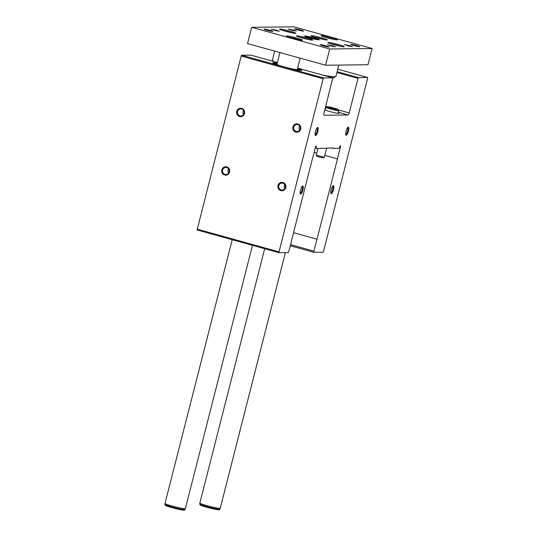 <?xml version="1.0" encoding="UTF-8"?>
<svg xmlns="http://www.w3.org/2000/svg" width="537" height="537" viewBox="0 0 537 537"><rect width="100%" height="100%" fill="white"/><g stroke="black" fill="none" stroke-linecap="round" stroke-linejoin="round"><path stroke-width="0.81" d="M302.056 186.48A3.524 0.953 -74.5 0 1 302.016 190.051A3.524 0.953 -74.5 0 1 300.21 193.266A3.524 0.953 -74.5 0 1 300.176 193.266M316.971 127.967A3.524 0.953 -74.5 0 1 316.931 131.538A3.524 0.953 -74.5 0 1 315.125 134.753A3.524 0.953 -74.5 0 1 315.091 134.753M332.678 186.144A3.524 0.953 -74.5 0 1 332.631 189.709A3.524 0.953 -74.5 0 1 330.832 192.931A3.524 0.953 -74.5 0 1 330.792 192.924M347.587 127.631A3.524 0.953 -74.5 0 1 347.546 131.196A3.524 0.953 -74.5 0 1 345.747 134.418A3.524 0.953 -74.5 0 1 345.707 134.411M333.477 148.36L338.807 148.299A1.685 0.456 105.5 0 0 339.572 147.078A1.685 0.456 105.5 0 1 340.377 145.856A1.685 0.456 105.5 0 1 340.404 147.433A42.054 11.344 105.5 0 0 337.484 158.892L317.018 239.18A42.054 11.344 105.5 0 0 313.991 251.148L313.89 252.303L323.093 252.202L323.536 251.383L367.657 78.288L367.63 77.476L358.447 77.576L358.004 78.395L349.198 112.931A2.101 0.571 105.5 0 1 348.09 114.972L324.066 115.24A2.101 0.571 105.5 0 1 324.026 115.233A2.101 0.571 105.5 0 1 323.999 113.213L332.792 77.865L323.589 77.966L323.146 78.778L279.025 251.88L279.032 252.685L288.235 252.585L288.745 251.43A42.054 11.344 105.5 0 0 291.819 239.455L312.286 159.174A42.054 11.344 105.5 0 0 315.206 147.709A1.685 0.456 105.5 0 1 316.118 146.124A1.685 0.456 105.5 0 1 316.226 147.333A1.685 0.456 105.5 0 0 316.333 148.541A1.685 0.456 105.5 0 0 316.374 148.548L333.578 147.95L333.477 148.36L332.074 147.97M338.27 112.851A7.572 0.571 -165.7 0 1 339.022 113.307A7.572 0.571 -165.7 0 1 332.96 112.334A7.572 0.571 -165.7 0 1 324.838 109.917M250.873 55.136L241.65 55.23L241.207 56.049L197.099 229.95L279.018 252.679M277.22 63.178A14.942 1.121 14.3 0 0 272.729 62.883A14.942 1.121 14.3 0 0 283.026 66.595A14.942 1.121 14.3 0 0 301.687 70.26A14.942 1.121 14.3 0 0 297.599 68.374M280.858 190.608A4.202 4.034 -90.6 0 0 285.785 185.453A4.202 4.034 -90.6 0 0 279.032 183.573A4.202 4.034 -90.6 0 0 280.858 190.608M239.583 116.509A4.202 4.034 -90.6 0 0 244.516 111.347A4.202 4.034 -90.6 0 0 237.757 109.474A4.202 4.034 -90.6 0 0 239.583 116.509M224.667 175.015A4.202 4.034 -90.6 0 0 229.601 169.86A4.202 4.034 -90.6 0 0 222.848 167.987A4.202 4.034 -90.6 0 0 224.667 175.015M295.773 132.095A4.202 4.034 -90.6 0 0 300.7 126.94A4.202 4.034 -90.6 0 0 293.947 125.061A4.202 4.034 -90.6 0 0 295.773 132.095M279.032 252.685L197.099 229.95M340.404 147.433L339.532 147.192M337.484 158.892L324.825 155.381M316.716 153.132L314.118 152.407M317.018 239.18L293.551 232.669M313.991 251.148L290.611 244.664M346.211 135.25A4.202 1.134 -74.5 0 1 345.862 134.995A4.202 1.134 -74.5 0 1 346.157 130.887A4.202 1.134 -74.5 0 1 348.023 127.215A4.202 1.134 -74.5 0 1 348.526 130.76A4.202 1.134 -74.5 0 1 346.211 135.25M300.68 194.105A4.202 1.134 -74.5 0 1 300.331 193.844A4.202 1.134 -74.5 0 1 300.619 189.736A4.202 1.134 -74.5 0 1 302.485 186.064A4.202 1.134 -74.5 0 1 302.996 189.608A4.202 1.134 -74.5 0 1 300.68 194.105M331.295 193.763A4.202 1.134 -74.5 0 1 330.946 193.501A4.202 1.134 -74.5 0 1 331.242 189.393A4.202 1.134 -74.5 0 1 333.108 185.728A4.202 1.134 -74.5 0 1 333.611 189.266A4.202 1.134 -74.5 0 1 331.295 193.763M315.595 135.593A4.202 1.134 -74.5 0 1 315.246 135.331A4.202 1.134 -74.5 0 1 315.534 131.223A4.202 1.134 -74.5 0 1 317.401 127.551A4.202 1.134 -74.5 0 1 317.904 131.095A4.202 1.134 -74.5 0 1 315.595 135.593M299.706 125.92A3.524 3.383 -90.6 0 0 299.753 130.075M296.129 131.431A3.524 3.383 -90.6 0 0 300.378 127.994A3.524 3.383 -90.6 0 0 293.638 127.591A3.524 3.383 -90.6 0 0 296.129 131.431M284.791 184.433A3.524 3.383 -90.6 0 0 284.838 188.588M281.213 189.944A3.524 3.383 -90.6 0 0 285.462 186.507A3.524 3.383 -90.6 0 0 278.73 186.104A3.524 3.383 -90.6 0 0 281.213 189.944M228.608 168.846A3.524 3.383 -90.6 0 0 228.648 173.001M225.03 174.357A3.524 3.383 -90.6 0 0 229.279 170.914A3.524 3.383 -90.6 0 0 222.54 170.511A3.524 3.383 -90.6 0 0 225.03 174.357M243.523 110.333A3.524 3.383 -90.6 0 0 243.563 114.488M239.945 115.844A3.524 3.383 -90.6 0 0 244.194 112.401A3.524 3.383 -90.6 0 0 237.455 112.005A3.524 3.383 -90.6 0 0 239.945 115.844M297.303 69.407A10.512 0.785 -165.7 0 1 297.317 69.468A10.512 0.785 -165.7 0 1 288.631 68.058M285.248 67.192A10.512 0.785 -165.7 0 1 276.944 64.279A10.512 0.785 -165.7 0 1 276.985 64.225M297.505 68.723A14.721 1.101 -165.7 0 1 301.344 70.381M272.971 63.151A14.721 1.101 -165.7 0 1 277.132 63.527M297.485 68.817A13.848 1.04 -165.7 0 1 300.545 70.313A13.848 1.04 -165.7 0 1 300.472 70.374M273.742 63.561A13.848 1.04 -165.7 0 1 273.709 63.473A13.848 1.04 -165.7 0 1 277.112 63.621M297.498 69.736A13.626 1.02 -165.7 0 1 298.579 70.146M275.508 64.265A13.626 1.02 -165.7 0 1 276.656 64.42M329.711 48.974L372.107 48.505L294.075 26.85L251.678 27.32L329.711 48.974L325.57 65.225L367.966 64.755L372.107 48.505M325.57 65.225L247.537 43.571L251.678 27.32M326.966 37.744A8.411 0.631 14.3 0 0 337.471 39.792A8.411 0.631 14.3 0 0 329.476 37.107A8.411 0.631 14.3 0 0 321.173 35.643A8.411 0.631 14.3 0 0 326.966 37.744M292.108 38.134A8.411 0.631 14.3 0 0 302.613 40.181A8.411 0.631 14.3 0 0 294.618 37.496A8.411 0.631 14.3 0 0 286.315 36.026A8.411 0.631 14.3 0 0 292.108 38.134M356.588 45.524A4.625 0.349 -165.7 0 1 359.777 46.679A4.625 0.349 -165.7 0 1 355.205 45.873A4.625 0.349 -165.7 0 1 350.809 44.396A4.625 0.349 -165.7 0 1 356.588 45.524M269.789 30.273A4.625 0.349 -165.7 0 1 272.971 31.428A4.625 0.349 -165.7 0 1 268.406 30.622A4.625 0.349 -165.7 0 1 264.009 29.146A4.625 0.349 -165.7 0 1 269.789 30.273M300.405 29.931A4.625 0.349 -165.7 0 1 303.593 31.092A4.625 0.349 -165.7 0 1 299.022 30.28A4.625 0.349 -165.7 0 1 294.625 28.803A4.625 0.349 -165.7 0 1 300.405 29.931M325.972 45.86A4.625 0.349 -165.7 0 1 329.154 47.021A4.625 0.349 -165.7 0 1 324.59 46.209A4.625 0.349 -165.7 0 1 320.193 44.732A4.625 0.349 -165.7 0 1 325.972 45.86M349.641 45.598L352.52 46.672L348.385 45.92L344.392 44.598L349.641 45.598M276.501 30.2L279.381 31.267L275.239 30.515L271.252 29.199L276.501 30.2M293.457 30.012L296.337 31.079L292.202 30.327L288.208 29.011L293.457 30.012M332.685 45.786L335.565 46.86L331.43 46.108L327.436 44.786L332.685 45.786M321.549 37.805A8.411 0.631 -165.7 0 1 327.342 39.906A8.411 0.631 -165.7 0 1 319.038 38.442A8.411 0.631 -165.7 0 1 311.044 35.751A8.411 0.631 -165.7 0 1 321.549 37.805M290.054 31.173A8.411 0.631 -165.7 0 1 295.853 33.274A8.411 0.631 -165.7 0 1 287.543 31.811A8.411 0.631 -165.7 0 1 279.549 29.119A8.411 0.631 -165.7 0 1 290.054 31.173M306.942 37.966A8.411 0.631 -165.7 0 1 312.742 40.067A8.411 0.631 -165.7 0 1 304.432 38.604A8.411 0.631 -165.7 0 1 296.444 35.912A8.411 0.631 -165.7 0 1 306.942 37.966M338.438 44.598A8.411 0.631 -165.7 0 1 344.23 46.699A8.411 0.631 -165.7 0 1 335.927 45.236A8.411 0.631 -165.7 0 1 327.932 42.544A8.411 0.631 -165.7 0 1 338.438 44.598M314.011 37.885A7.572 0.571 -165.7 0 1 319.193 39.819A7.572 0.571 -165.7 0 1 311.749 38.463A7.572 0.571 -165.7 0 1 304.566 36.086A7.572 0.571 -165.7 0 1 314.011 37.885M338.813 65.078L335.927 76.408A32.797 2.457 -165.7 0 1 335.793 76.563L334.162 77.523A31.455 2.356 -165.7 0 1 332.121 77.684M335.793 76.563A32.797 2.457 -165.7 0 1 322.703 75.066M274.407 61.668A32.797 2.457 -165.7 0 1 272.407 60.406A32.797 2.457 -165.7 0 1 272.36 60.204L274.682 51.102M312.635 38.684L310.802 37.825L315.984 39.436M307.573 37.288L310.802 37.825L309.755 37.926M314.796 39.188L313.246 38.832M306.043 36.785A6.276 0.47 -165.7 0 1 311.883 37.939A6.276 0.47 -165.7 0 1 317.562 39.718M310.708 38.187L310.802 37.825M252.491 245.322L185.372 508.633A10.512 0.785 -165.7 0 1 185.372 508.646A10.512 0.785 -165.7 0 1 174.995 506.8A10.512 0.785 -165.7 0 1 165 503.451A10.512 0.785 -165.7 0 1 165 503.444L232.226 239.703M285.389 252.618L220.23 508.25A10.512 0.785 -165.7 0 1 220.23 508.257A10.512 0.785 -165.7 0 1 209.853 506.418A10.512 0.785 -165.7 0 1 199.858 503.062A10.512 0.785 -165.7 0 1 199.858 503.055L264.694 248.705M331.201 43.906A6.558 0.49 -165.7 0 1 340.713 46.33M332.718 44.363A4.799 0.362 -165.7 0 1 334.719 44.786L334.907 44.826A4.799 0.362 -165.7 0 1 339.162 46.007M314.313 37.113A6.558 0.49 -165.7 0 1 323.818 39.537M315.83 37.57A4.799 0.362 -165.7 0 1 317.83 37.993L318.018 38.033A4.799 0.362 -165.7 0 1 322.274 39.214M282.818 30.481A6.558 0.49 -165.7 0 1 292.329 32.905M284.335 30.938A4.799 0.362 -165.7 0 1 286.335 31.361L286.53 31.401A4.799 0.362 -165.7 0 1 290.779 32.582M299.706 37.275A6.558 0.49 -165.7 0 1 309.218 39.698M301.223 37.731A4.799 0.362 -165.7 0 1 303.224 38.154L303.418 38.194A4.799 0.362 -165.7 0 1 307.667 39.376M291.041 37.832A4.853 0.362 -165.7 0 1 293.182 38.281A4.853 0.362 -165.7 0 1 297.599 39.496M325.899 37.442A4.853 0.362 -165.7 0 1 328.04 37.892A4.853 0.362 -165.7 0 1 332.457 39.114M327.053 106.668A5.887 0.443 -165.7 0 1 333.188 107.903A5.887 0.443 -165.7 0 1 338.209 109.602A5.887 0.443 -165.7 0 1 332.403 108.615A5.887 0.443 -165.7 0 1 326.832 106.702A5.887 0.443 -165.7 0 1 327.053 106.668M335.256 108.675L328.798 107.259L333.37 108.696L336.115 109.186L335.256 108.675L335.155 109.065M331.738 107.702L335.169 108.655M326.697 148.031L324.335 157.26L316.206 155.186L317.891 148.534M324.335 157.26L323.395 157.811L319.126 156.958L316.763 156.119L316.206 155.186M338.209 109.602L338.813 110.622A6.726 0.503 -165.7 0 1 338.827 110.662A6.726 0.503 -165.7 0 1 332.181 109.488A6.726 0.503 -165.7 0 1 325.784 107.34A6.726 0.503 -165.7 0 1 325.811 107.306L326.832 106.702M331.517 108.219L331.651 107.675M367.63 77.476L337.766 69.192M358.447 77.576L337.135 71.669M358.004 78.395L336.914 72.542M349.198 112.931L338.411 109.937M326.805 106.722L325.731 106.42M348.09 114.972L338.411 112.287M332.772 77.865L297.659 68.118L332.792 77.865M277.394 62.5L250.839 55.13L277.394 62.493M323.589 77.966L241.65 55.23M323.146 78.778L241.207 56.049M279.025 251.88L197.086 229.145M316.226 147.333L315.4 147.104M290.329 245.765L313.89 252.303L290.329 245.758M185.372 508.646L185.003 509.532A10.378 0.779 -165.7 0 1 174.76 507.72A10.378 0.779 -165.7 0 1 164.893 504.411L165 503.451M183.265 509.526A9.545 0.718 -165.7 0 1 174.599 508.358A9.545 0.718 -165.7 0 1 166.43 505.23M220.23 508.257L219.861 509.15A10.378 0.779 -165.7 0 1 209.618 507.331A10.378 0.779 -165.7 0 1 199.751 504.021L199.858 503.062M218.123 509.136A9.545 0.718 -165.7 0 1 209.457 507.968A9.545 0.718 -165.7 0 1 201.288 504.847M289.45 37.348A6.726 0.503 -165.7 0 1 299.223 39.839M324.308 36.959A6.726 0.503 -165.7 0 1 334.081 39.449M367.65 77.482L337.766 69.186M276.951 64.245L276.394 64.574M297.323 69.441L297.652 69.991M272.91 61.252L272.407 60.406M279.931 52.559L276.944 64.279M300.196 58.184L297.317 69.468M185.003 509.532L184.379 510.083C183.54 509.767 187.359 511.278 174.673 508.378C166.403 506.23 165.141 505.304 165.282 505.277L164.893 504.411M219.861 509.15L219.237 509.694C218.398 509.385 222.217 510.895 209.531 507.995C201.261 505.841 199.999 504.921 200.14 504.894L199.751 504.021M289.416 37.335L299.263 39.845M324.274 36.952L334.121 39.456M325.784 107.34L325.1 110.025M338.827 110.662L338.142 113.354"/></g></svg>
